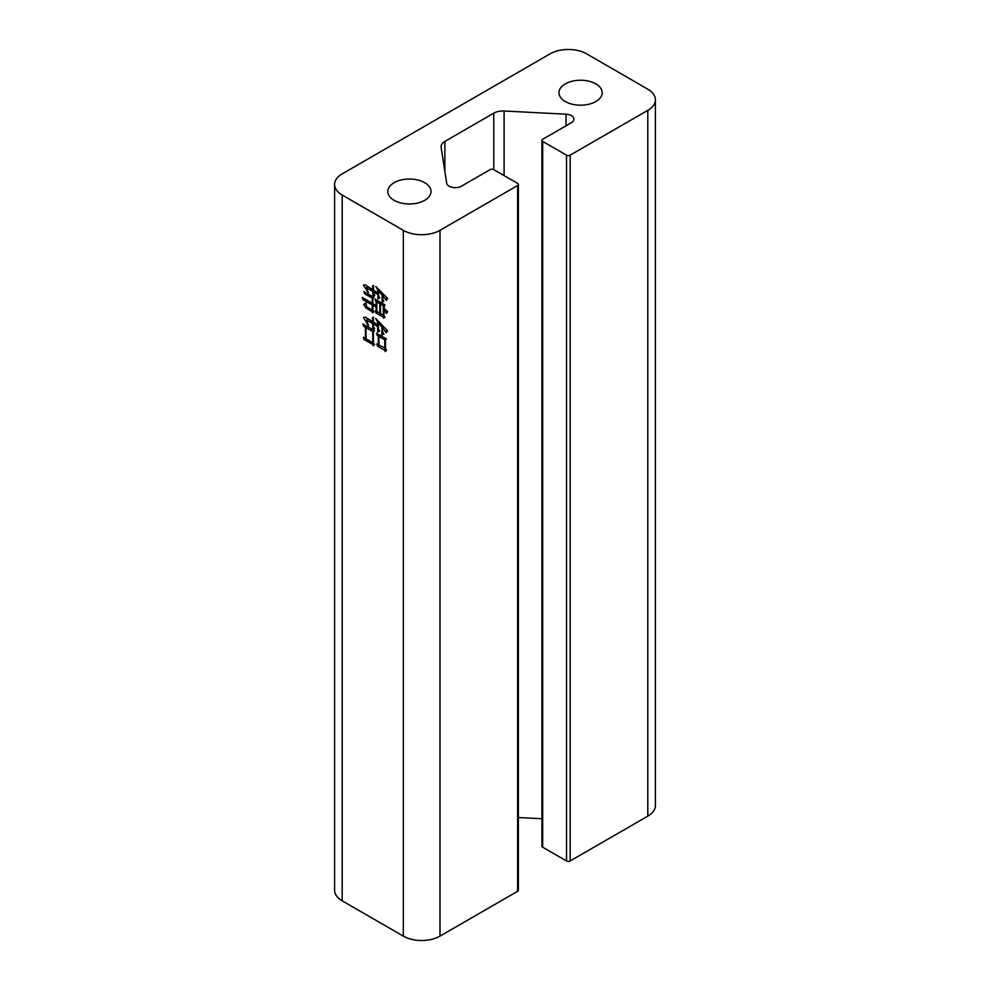 <?xml version="1.0" encoding="UTF-8"?>
<svg xmlns="http://www.w3.org/2000/svg" width="990" height="990" viewBox="0 0 990 990"><rect width="100%" height="100%" fill="white"/><g stroke="black" fill="none" stroke-linecap="round" stroke-linejoin="round"><path stroke-width="1.49" d="M394.144 200.339A21.607 12.474 180 0 1 387.82 191.516A21.607 12.474 180 0 1 401.16 179.982A21.607 12.474 180 0 1 424.71 182.692A21.607 12.474 180 0 1 431.034 191.516A21.607 12.474 180 0 1 417.693 203.037A21.607 12.474 180 0 1 394.144 200.339M565.29 101.525A21.607 12.474 180 0 1 558.966 92.701A21.607 12.474 180 0 1 572.307 81.18A21.607 12.474 180 0 1 595.856 83.878A21.607 12.474 180 0 1 602.18 92.701A21.607 12.474 180 0 1 588.84 104.235A21.607 12.474 180 0 1 565.29 101.525M518.376 184.449A2.599 1.497 180 0 0 517.621 183.397L493.775 169.637A2.599 1.497 180 0 0 490.112 169.637L461.377 186.219A8.65 4.987 180 0 1 452.319 187.382A8.65 4.987 180 0 1 446.663 183.138L441.132 147.362A12.969 7.487 180 0 1 441.082 146.693A12.969 7.487 180 0 1 444.881 141.397L493.775 113.169A12.969 7.487 180 0 1 504.096 111.004L566.057 114.197A8.65 4.987 180 0 1 571.403 115.644A8.65 4.987 180 0 1 573.94 119.171A8.65 4.987 180 0 1 571.403 122.698L542.681 139.281A2.599 1.497 180 0 0 541.914 140.345L541.914 846.128A2.599 1.497 0 0 0 542.681 847.193L566.515 860.954A2.599 1.497 0 0 0 570.178 860.954L647.807 816.131A25.938 14.974 0 0 0 655.405 805.551L655.405 99.755A25.938 14.974 0 0 0 647.807 89.174L586.686 53.881A25.938 14.974 0 0 0 550.007 53.881L342.193 173.869A25.938 14.974 180 0 0 334.595 184.449L334.595 890.245A25.938 14.974 0 0 0 342.193 900.826L403.314 936.119A25.938 14.974 0 0 0 439.993 936.119L517.621 891.297A2.599 1.497 0 0 0 518.376 890.245L518.376 184.449A2.599 1.497 180 0 1 517.621 185.514L517.621 891.297M363.342 337.256L365.409 338.444L365.409 327.294L363.565 326.23L362.909 323.965L374.529 330.672L373.44 331.935L373.44 342.837L374.641 344.532L373.23 345.72L372.463 344.272L363.998 339.508L363.342 337.256M372.896 291.493L366.387 287.731L368.342 292.496L363.454 285.293L364.976 284.662L372.896 289.872L372.574 286.048L373.552 285.479L373.552 290.243L377.895 292.755L377.895 290.12L375.829 286.543L387.56 298.324L386.36 300.403L382.784 295.824L382.784 299.327L383.86 301.208L382.128 302.086L382.128 295.193L378.551 290.874L378.551 295.886L379.739 297.953L377.895 298.893L377.895 294.377L373.552 291.877L374.74 295.565L372.896 296.505L372.896 291.493L374.307 290.676M342.193 900.826L342.193 195.042L403.314 230.324A25.938 14.974 0 0 0 439.993 230.324L517.621 185.514M363.664 304.474L366.164 302.655L366.498 306.727L372.252 310.056L372.252 304.908L363.021 299.71L362.253 297.384L372.252 303.287L372.252 298.139L364.642 293.758L363.887 291.555L373.874 297.322L372.896 298.386L372.896 303.658L376.15 305.539L376.15 301.529L374.851 299.017L384.838 304.784L383.971 308.298L387.672 311.677L386.36 313.434L383.971 309.177L383.971 315.699L384.949 317.382L383.538 318.198L382.994 316.887L375.94 312.939L375.284 310.798L376.15 311.305L376.15 307.172L372.896 305.291L372.896 310.303L373.874 311.999L372.463 312.815L371.918 311.491L366.164 308.175L363.664 304.474L366.065 303.497M376.806 343.901L378.329 344.78L378.329 336.13L377.128 335.437L376.596 333.246L386.36 338.889L385.494 340.263L385.494 348.666L386.583 350.175L385.271 351.549L384.516 350.114L377.574 346.228L376.806 343.901M372.686 323.594L366.597 320.079L368.552 325.97L363.565 317.58L365.298 317.072L372.686 321.837L372.351 317.765L373.329 317.196L373.329 322.208L377.673 324.72L377.673 322.084L375.618 318.384L387.56 330.796L386.249 332.677L382.561 327.913L382.561 331.675L383.971 334.125L381.917 334.942L381.917 327.294L378.329 322.839L378.329 328.853L379.628 331.118L377.673 331.996L377.673 326.477L373.329 323.965L373.329 326.354L374.641 328.606L372.686 329.361L372.686 323.594L374.208 322.715M518.376 817.53L541.914 818.742M342.193 195.042A25.938 14.974 180 0 1 334.595 184.449M542.681 847.193L542.681 141.397A2.599 1.497 180 0 1 541.914 140.345M542.681 141.397L566.515 155.158L566.515 860.954M570.178 860.954L570.178 155.158A2.599 1.497 180 0 1 566.515 155.158M570.178 155.158L647.807 110.348A25.938 14.974 0 0 0 655.405 99.755M372.896 309.672L372.252 310.056M373.663 304.091L372.252 304.908M364.58 298.807L363.021 299.71M372.896 302.903L372.252 303.287M373.762 297.26L372.252 298.139M366.09 292.916L364.642 293.758M376.806 305.168L376.15 305.539M377.586 300.7L376.15 301.529M376.955 300.317L375.507 301.146M384.244 316.169L382.994 316.887M377.462 312.06L375.94 312.939M376.806 310.934L376.15 311.305M376.806 306.789L376.15 307.172M374.307 304.474L372.896 305.291M373.168 310.773L371.918 311.491M367.575 307.358L366.164 308.175M383.328 315.439L383.328 305.663L380.494 304.029L380.494 313.818L383.971 315.067M384.838 304.784L383.328 305.663M381.93 303.212L380.494 304.029M379.851 313.434L379.851 303.658L376.806 301.901L376.806 311.677L380.494 313.063M381.274 302.841L379.851 303.658M378.229 301.084L376.806 301.901M367.797 286.914L366.387 287.731M373.552 289.488L372.896 289.872M373.552 288.857L372.896 289.241M373.552 285.479L372.574 286.048M378.551 292.372L377.895 292.755M378.514 289.761L377.895 290.12M387.201 298.027L385.716 298.893M383.91 295.169L382.784 295.824M383.811 301.121L382.128 302.086M383.241 294.55L382.128 295.193M379.182 290.503L378.551 290.874M379.69 297.854L377.895 298.893M378.551 294.005L377.895 294.377M374.963 291.06L373.552 291.877M374.69 295.478L372.896 296.505M378.984 344.409L378.329 344.78M379.863 335.239L378.329 336.13M378.7 334.533L377.128 335.437M385.939 349.284L384.516 350.114M379.195 345.287L377.574 346.228M384.838 348.542L384.838 339.892L378.984 336.501L378.984 345.151L385.494 348.171M386.236 339.087L384.838 339.892M380.507 335.622L378.984 336.501M366.065 338.073L365.409 338.444M366.943 326.403L365.409 327.294M365.124 325.326L363.565 326.23M373.886 343.456L372.463 344.272M366.065 338.32L363.998 339.508M372.785 342.713L372.785 331.551L366.065 327.665L366.065 338.828L372.785 342.713L373.44 342.33M374.418 330.611L372.785 331.551M367.587 326.787L366.065 327.665M368.119 319.201L366.597 320.079M373.329 321.465L372.686 321.837M373.329 320.587L372.686 320.958M373.329 317.196L372.351 317.765M378.329 324.349L377.673 324.72M378.353 321.7L377.673 322.084M387.041 330.351L385.605 331.18M383.687 327.269L382.561 327.913M383.811 333.84L381.917 334.942M383.043 326.638L381.917 327.294M379.009 322.443L378.329 322.839M379.517 330.92L377.673 331.996M378.329 326.094L377.673 326.477M374.851 323.087L373.329 323.965M374.468 328.321L372.686 329.361M403.314 230.324L403.314 936.119M439.993 936.119L439.993 230.324M647.807 110.348L647.807 816.131M566.057 114.197L566.057 125.779M504.096 175.589L504.096 111.004M493.775 113.169L493.775 169.637M444.881 171.604L444.881 141.397"/></g></svg>
